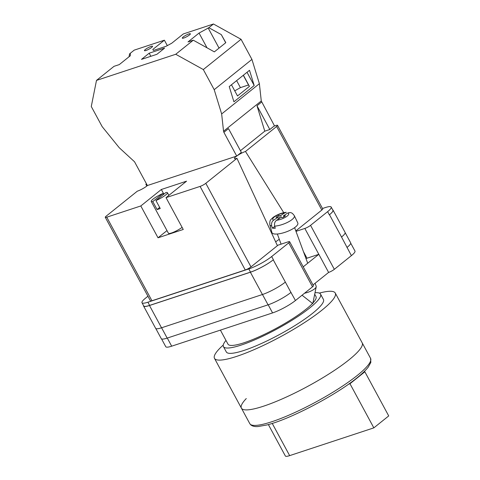 <?xml version="1.0" encoding="UTF-8"?>
<svg xmlns="http://www.w3.org/2000/svg" width="480" height="480" viewBox="0 0 480 480"><rect width="100%" height="100%" fill="white"/><g stroke="black" fill="none" stroke-linecap="round" stroke-linejoin="round"><path stroke-width="0.72" d="M295.986 231.366L304.836 228.45A4.602 0.834 -28.4 0 0 310.554 225.348L334.332 269.322L351.396 255.63A18.396 3.324 151.6 0 0 354.972 251.04L350.73 243.198M322.494 208.494L325.278 207.582A18.396 3.324 -28.4 0 1 331.194 207.066A18.396 3.324 -28.4 0 1 327.624 211.656L310.554 225.348M277.302 245.412L288.156 241.83A4.602 0.834 -28.4 0 1 289.632 241.704A4.602 0.834 -28.4 0 1 288.738 242.85L271.674 256.542A18.396 3.324 -28.4 0 1 248.796 268.938L147.906 302.208A18.396 3.324 -28.4 0 1 141.984 302.724A18.396 3.324 -28.4 0 1 145.56 298.134L147.942 296.22M305.994 258.564A14.952 2.7 -28.4 0 1 306.996 258.216L318.822 254.316L303.222 266.832M313.008 284.94L328.614 272.424L304.836 228.45M334.332 269.322A4.602 0.834 151.6 0 1 328.614 272.424M289.632 241.704L313.41 285.678A4.602 0.834 151.6 0 1 312.516 286.824L295.452 300.516A18.396 3.324 151.6 0 1 272.574 312.912L171.678 346.182A18.396 3.324 151.6 0 1 165.762 346.698L161.544 338.898M248.796 268.938L250.518 272.124L149.628 305.394A18.396 3.324 -28.4 0 1 143.706 305.91L141.984 302.724M143.508 305.538A18.396 3.324 -28.4 0 0 143.568 306.018A18.396 3.324 -28.4 0 0 149.49 305.508L161.538 327.792L262.428 294.516A18.396 3.324 -28.4 0 0 285.306 282.126A18.396 3.324 -28.4 0 0 285.348 282.09L273.258 259.836A18.396 3.324 -28.4 0 1 250.38 272.232L149.49 305.508M250.518 272.124A18.396 3.324 -28.4 0 0 273.396 259.728L273.258 259.836M332.688 209.82A18.396 3.324 -28.4 0 1 333.054 210.138A18.396 3.324 -28.4 0 1 329.484 214.728L329.346 214.842A18.396 3.324 -28.4 0 0 332.916 210.246L331.194 207.066M291.036 292.362A18.396 3.324 151.6 0 1 290.94 292.434L295.452 300.516M341.49 237.048A18.396 3.324 -28.4 0 0 341.532 237.012L351.396 255.63M345.18 232.668L350.658 242.802A18.396 3.324 -28.4 0 1 347.082 247.392A18.396 3.324 151.6 0 1 346.986 247.47M262.476 294.504L268.062 304.83A18.396 3.324 -28.4 0 0 290.94 292.44L285.348 282.09M268.062 304.83L167.172 338.106A18.396 3.324 -28.4 0 1 161.256 338.622L155.784 328.5M143.568 306.018L155.616 328.308A18.396 3.324 -28.4 0 0 161.538 327.792M329.484 214.728L341.532 237.012A18.396 3.324 -28.4 0 0 345.102 232.422L333.054 210.138M315.09 283.272L316.176 286.23A9.198 2.844 159.8 0 1 316.212 286.794A9.198 2.844 159.8 0 1 314.556 288.888A9.198 2.844 159.8 0 1 304.536 293.226M278.562 218.988L277.95 217.332L273.6 220.158C271.824 221.52 271.2 223.476 271.728 226.02A13.062 4.044 159.8 0 1 269.82 224.7L271.902 232.488A13.8 4.272 -20.2 0 0 275.322 234.054A13.8 4.272 -20.2 0 0 290.49 230.082A13.8 4.272 -20.2 0 0 297.792 222.96L294.324 215.682A13.062 4.044 159.8 0 1 288.378 221.922A13.062 4.044 159.8 0 1 274.674 226.152C274.152 223.608 274.776 221.658 276.552 220.29L280.902 217.464L282.864 217.554L285.474 215.862L283.512 215.772L287.862 212.946L290.208 212.502C291.174 213.102 291.594 211.986 294.324 215.682M274.674 226.152L275.274 228.246A13.254 4.104 159.8 0 1 273.66 228.264A13.254 4.104 159.8 0 1 272.322 228.108L271.728 226.02M277.95 217.332L275.994 217.236L278.604 215.544L280.56 215.634L284.91 212.808A8.478 2.622 -20.2 0 0 275.292 216.3A8.478 2.622 -20.2 0 0 273.6 220.158M269.82 224.7C269.622 219.69 270.492 220.128 273.078 217.41C277.458 214.422 281.88 212.718 286.332 212.298L284.91 212.808M274.776 226.512L272.322 228.108M279.618 218.304L278.604 215.544M281.238 217.482L280.56 215.634M283.92 216.87L283.512 215.772M145.938 50.514A4.602 0.834 151.6 0 1 144.462 50.64A4.602 0.834 151.6 0 1 146.586 48.618A4.602 0.834 151.6 0 1 151.074 46.392A4.602 0.834 151.6 0 1 152.55 46.266A4.602 0.834 151.6 0 1 150.426 48.288A4.602 0.834 151.6 0 1 145.938 50.514M183.774 38.034A4.602 0.834 151.6 0 1 182.292 38.166A4.602 0.834 151.6 0 1 184.416 36.144A4.602 0.834 151.6 0 1 188.904 33.918A4.602 0.834 151.6 0 1 190.386 33.792A4.602 0.834 151.6 0 1 188.262 35.808A4.602 0.834 151.6 0 1 183.774 38.034M141.474 59.382L149.178 53.202L164.622 48.108L156.924 54.288L141.474 59.382M129.594 53.844L130.296 53.61L130.32 55.74L119.286 64.596L114.03 66.324L96.486 80.406L91.278 106.506L102.162 126.624L119.244 147.726L134.538 161.778L147.384 185.532L236.724 156.072L241.344 152.364L228.498 128.61L223.878 132.312L223.548 131.232L261.276 100.962L259.38 83.688L251.928 59.406L241.05 39.288L213.462 24L183.3 33.948L171.75 43.212L166.026 46.314L153.42 50.472L152.832 49.452L164.382 40.188L134.214 50.136L129.594 53.844L129.006 56.796M223.548 131.232L221.652 113.952L214.2 89.676L203.322 69.552L175.734 54.27L96.486 80.406M175.734 54.27L193.278 40.194L188.022 41.928L199.056 33.072L208.842 27.708L213.462 24M225.702 42.762L221.286 34.602L208.842 27.708M221.286 34.602L225.81 42.672L214.35 51.87L193.278 40.194M203.322 69.552L241.05 39.288M261.606 102.048L256.986 105.75L269.832 129.51L274.452 125.802L261.276 100.962M167.316 45.618L164.382 40.188M269.832 129.51L264.786 131.172L240.444 150.702M221.652 113.952L259.38 83.688M214.2 89.676L251.928 59.406M233.916 101.796L254.19 85.53L249.51 70.296L229.236 86.562L233.916 101.796M256.986 105.75L264.786 131.172M223.878 132.312L236.724 156.072M231.462 84.774L237.504 95.946L249.426 86.382L243.384 75.21M247.026 72.288L254.19 85.53M150.846 56.292L149.178 53.202M234.738 90.84L240.414 87.63L236.628 80.634M219.042 48.108L208.14 27.942M240.414 87.63L248.514 84.96L243.288 75.288M249.426 86.382L248.514 84.96M207.024 47.814L199.056 33.072M319.326 293.106A68.652 12.408 151.6 0 1 335.256 293.04L370.566 358.344A68.652 12.408 -28.4 0 1 357.234 375.474A68.652 12.408 -28.4 0 1 292.662 413.508A68.652 12.408 -28.4 0 1 249.792 423.648L241.398 408.126A68.652 12.408 -28.4 0 0 284.268 397.992A68.652 12.408 -28.4 0 0 348.846 359.958A68.652 12.408 -28.4 0 0 362.178 342.822A68.652 12.408 151.6 0 1 348.846 359.958A68.652 12.408 151.6 0 1 284.268 397.992A68.652 12.408 151.6 0 1 241.398 408.126A68.652 12.408 151.6 0 1 246.288 398.556M335.256 293.04A68.652 12.408 151.6 0 1 321.924 310.17A68.652 12.408 151.6 0 1 257.352 348.204A68.652 12.408 151.6 0 1 214.482 358.344A68.652 12.408 151.6 0 1 223.26 345.048M314.994 292.746A55.194 9.972 151.6 0 1 320.538 294.108L323.424 299.436A55.194 9.972 151.6 0 1 312.702 313.212A55.194 9.972 151.6 0 1 260.784 343.794A55.194 9.972 151.6 0 1 226.314 351.942L223.434 346.608A55.194 9.972 151.6 0 1 225.978 340.44M320.538 294.108A55.194 9.972 151.6 0 1 309.822 307.878A55.194 9.972 151.6 0 1 257.898 338.46A55.194 9.972 151.6 0 1 223.434 346.608M312.528 303.432A50.022 9.042 151.6 0 1 306.276 309.048A50.022 9.042 151.6 0 1 259.218 336.762A50.022 9.042 151.6 0 1 227.982 344.148L220.398 330.12M314.7 294.186L315.99 296.568A50.022 9.042 151.6 0 1 312.9 303.036M388.722 415.92L373.836 427.866L349.974 383.73L364.86 371.79L388.722 415.92M268.362 424.56L285.36 456A13.338 2.412 -28.4 0 0 289.65 455.628L373.836 427.866M348.54 384.204L349.974 383.73M363.51 372.234L364.86 371.79M159.672 207.45L157.08 209.532A9.198 1.662 -28.4 0 0 158.496 209.142A9.198 1.662 -28.4 0 0 160.236 208.488L155.928 200.532A9.198 1.662 151.6 0 0 164.04 196.152A9.198 1.662 151.6 0 0 167.418 192.69L168.864 195.366M157.08 209.532L152.778 201.57A9.198 1.662 151.6 0 1 151.23 201.438L168.444 233.274A9.198 1.662 -28.4 0 0 171.402 233.016A9.198 1.662 -28.4 0 0 182.112 227.382M155.928 200.532L165.87 192.558A9.198 1.662 151.6 0 1 167.418 192.69M151.23 201.438A9.198 1.662 151.6 0 1 154.608 197.976A9.198 1.662 151.6 0 1 162.72 193.596L163.278 194.634M152.778 201.57L162.72 193.596M200.082 186.414A4.602 0.834 -28.4 0 0 205.8 183.312L236.952 158.322L277.422 245.676L250.986 266.88A4.602 0.834 151.6 0 1 245.268 269.982L200.082 186.414L166.032 197.64L183.246 229.476L158.022 237.792L140.808 205.956L106.758 217.188L151.944 300.756A4.602 0.834 151.6 0 1 150.462 300.888L105.276 217.314A4.602 0.834 -28.4 0 0 106.758 217.188M245.268 269.982L151.944 300.756M105.276 217.314A4.602 0.834 -28.4 0 1 106.17 216.168L137.322 191.178A7.65 1.38 151.6 0 0 147.42 185.52M163.872 194.16L161.34 189.486L140.808 205.956M161.34 189.486L186.564 181.17L166.032 197.64M236.952 158.322A7.65 1.38 151.6 0 1 234.48 158.514A7.65 1.38 151.6 0 1 236.688 156.084M236.886 155.94A7.65 1.38 151.6 0 1 245.49 151.476L283.776 212.7M276.636 126.48A4.602 0.834 -28.4 0 0 277.53 125.334L322.716 208.902A4.602 0.834 151.6 0 1 321.822 210.054L276.636 126.48L245.49 151.476M277.53 125.334A4.602 0.834 -28.4 0 0 276.054 125.46L274.056 126.12M146.886 185.982L145.854 184.332L146.472 183.84M145.854 184.332A7.65 1.38 151.6 0 1 146.616 184.104M321.822 210.054L295.818 230.916M275.664 241.872A16.098 2.91 151.6 0 1 279.3 239.298M166.998 230.598L158.022 237.792M167.292 338.064L171.678 346.182M268.182 304.794L272.574 312.912M288.738 242.85L312.516 286.824M271.674 256.542L273.396 259.728M327.624 211.656L329.346 214.842M161.586 327.774L167.172 338.106M250.38 272.232L262.428 294.516M147.906 302.208L149.628 305.394M306.996 258.216L303.456 251.664M276.552 220.29A8.478 2.622 -20.2 0 0 286.17 216.804A8.478 2.622 -20.2 0 0 287.862 212.946M289.65 455.628L272.232 423.408M205.8 183.312L250.986 266.88M302.046 295.224L312.78 303.63L316.212 286.794M281.088 244.158L277.35 234M307.71 263.226L294.618 227.646M241.398 408.126L214.482 358.344M249.792 423.648L250.854 424.956C252.714 426.33 255.216 426.846 258.348 426.498L266.682 425.004C289.368 419.604 335.556 395.46 357.096 377.79C362.142 373.746 365.868 370.176 368.274 367.062L370.848 362.412L370.566 358.344"/></g></svg>
